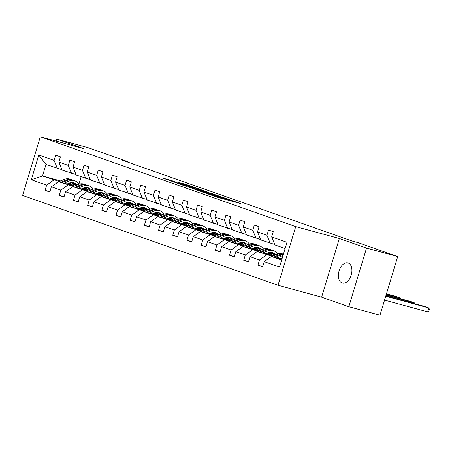 <?xml version="1.0" encoding="UTF-8"?>
<svg xmlns="http://www.w3.org/2000/svg" width="452" height="452" viewBox="0 0 452 452"><rect width="100%" height="100%" fill="white"/><g stroke="black" fill="none" stroke-linecap="round" stroke-linejoin="round"><path stroke-width="0.68" d="M206.044 193.27L217.858 197.394L240.487 203.536L228.802 199.473L230.87 200.332L228.927 199.897L217.423 196.371L219.491 197.23L217.548 196.795L206.044 193.27M342.13 282.992A10.458 6.407 -74.8 0 0 342.401 283.076A10.458 6.407 -74.8 0 0 351.272 274.895A10.458 6.407 -74.8 0 0 348.176 262.979A10.458 6.407 -74.8 0 0 347.904 262.894A10.458 6.407 -74.8 0 0 339.034 271.076A10.458 6.407 -74.8 0 0 342.13 282.992M171.54 180.523L162.607 178.037L176.026 182.681L198.654 188.823L185.235 184.179L177.478 182.139L194.609 187.569L178.489 183.252L171.896 181.139L176.546 182.303L171.54 180.523L171.353 181.139M83.931 148.685L56.732 139.12L87.891 147.612L127.391 161.505L121.159 159.805L351.972 240.978L358.204 242.679L397.698 256.572L366.538 248.075L339.345 238.509L295.715 226.616L40.307 136.792L83.931 148.685M192.089 188.331L204.903 192.84L227.531 198.982L214.112 194.337L192.06 188.422M188.314 187.1L177.043 183.117L199.671 189.258L206.824 191.699L196.682 188.987L200.106 190.213L213.276 193.959L188.314 187.1M56.732 139.12L56.133 141.109M339.345 238.509L321.638 297.15L348.837 306.716L366.538 248.075M348.837 306.716L379.996 315.208L397.698 256.572M61.913 169.647L46.002 164.415L38.776 155.019L54.099 160.409L55.681 155.172L60.415 156.838L58.833 162.076L68.292 165.404L69.874 160.161L74.603 161.827L73.021 167.065L82.479 170.393L84.061 165.155L88.79 166.816L87.208 172.054L96.671 175.382L98.253 170.144L102.983 171.805L101.401 177.043L110.859 180.371L112.441 175.133L117.17 176.8L115.588 182.037L125.051 185.365L126.633 180.122L131.362 181.789L129.78 187.026L139.239 190.354L140.821 185.117L145.55 186.778L143.968 192.015L153.426 195.343L155.008 190.106L159.742 191.767L158.16 197.004L167.619 200.332L169.201 195.094L173.93 196.761L172.348 201.999L181.806 205.327L183.388 200.083L188.117 201.75L186.54 206.988L195.998 210.316L197.58 205.078L202.31 206.739L200.728 211.977L210.186 215.305L211.768 210.067L216.497 211.728L214.915 216.966L224.378 220.293L225.96 215.056L230.689 216.717L229.107 221.96L238.566 225.282L240.148 220.045L244.877 221.712L243.295 226.949L252.758 230.277L254.335 225.039L259.069 226.701L257.487 231.938L266.946 235.266L268.528 230.028L273.257 231.69L271.675 236.927L286.997 242.317L279.539 267.025L264.217 261.635L262.635 266.872L257.906 265.211L259.488 259.973L250.024 256.646L248.442 261.883L243.713 260.222L245.295 254.984L235.837 251.657L234.255 256.894L229.526 255.233L231.108 249.99L221.649 246.668L220.067 251.905L215.333 250.238L216.915 245.001L207.457 241.673L205.875 246.911L201.146 245.25L202.728 240.012L193.27 236.684L191.688 241.922L186.958 240.261L188.54 235.023L179.077 231.695L177.495 236.933L172.766 235.272L174.348 230.028L164.89 226.706L163.308 231.944L158.579 230.277L160.161 225.039L150.697 221.712L149.115 226.949L144.386 225.288L145.968 220.051L136.51 216.723L134.928 221.96L130.199 220.299L131.781 215.062L122.322 211.734L120.74 216.971L116.006 215.31L117.588 210.067L108.13 206.745L106.548 211.982L101.819 210.316L103.401 205.078L93.943 201.75L92.361 206.993L87.631 205.327L89.213 200.089L79.75 196.761L78.168 201.999L73.439 200.338L75.021 195.1L65.563 191.772L63.981 197.01L59.252 195.349L60.834 190.106L51.37 186.783L49.788 192.021L45.059 190.354L46.641 185.117L31.318 179.726L38.776 155.019M57.353 168.404L54.099 160.409M295.715 226.616L278.014 285.257L22.6 195.428L40.307 136.792M73.62 186.484L58.59 181.642L74.665 186.026M82.874 188.264L87.456 189.512M81.829 188.721L87.88 190.371M97.598 193.021L101.378 194.055M98.321 192.778L101.203 193.789M58.59 181.642L51.37 186.783M68.049 184.97L60.834 190.106M76.1 174.642L62.082 170.071L58.833 162.076M71.54 173.398L68.292 165.404M87.807 191.478L72.778 186.631L88.858 191.015M97.067 193.253L101.649 194.501M96.016 193.716L102.067 195.366M111.785 198.016L115.571 199.044M112.508 197.767L115.39 198.778M72.778 186.631L65.563 191.772M82.241 189.959L75.021 195.1M90.293 179.63L76.275 175.06L73.021 167.065M85.733 178.387L82.479 170.393M101.999 196.467L86.97 191.62L103.045 196.004M111.254 198.242L115.836 199.49M110.203 198.705L116.254 200.355M125.978 203.004L129.758 204.033M126.701 202.756L129.577 203.767M86.97 191.62L79.75 196.761M96.429 194.948L89.213 200.089M104.48 184.619L90.462 180.049L87.208 172.054M99.92 183.376L96.671 175.382M116.187 201.456L101.158 196.614L117.237 200.993M125.441 203.23L130.023 204.479M124.396 203.694L130.447 205.344M140.165 207.993L143.951 209.027M140.888 207.745L143.77 208.762M101.158 196.614L93.943 201.75M110.616 199.937L103.401 205.078M118.673 189.608L104.655 185.037L101.401 177.043M114.113 188.365L110.859 180.371M130.379 206.445L115.35 201.603L131.425 205.988M139.634 208.225L144.216 209.474M138.583 208.683L144.634 210.333M154.358 212.982L158.138 214.016M155.081 212.739L157.957 213.751M115.35 201.603L108.13 206.745M124.808 204.931L117.588 210.067M132.86 194.603L118.842 190.032L115.588 182.037M128.3 193.36L125.051 185.365M144.567 211.44L129.538 206.592L145.617 210.977M153.821 213.214L158.403 214.463M152.776 213.677L158.827 215.327M168.545 217.977L172.325 219.005M169.268 217.728L172.15 218.74M129.538 206.592L122.322 211.734M138.996 209.92L131.781 215.062M147.053 199.592L133.029 195.021L129.78 187.026M142.493 198.349L139.239 190.354M158.754 216.429L143.725 211.581L159.805 215.966M168.014 218.203L172.596 219.452M166.963 218.666L173.014 220.316M182.738 222.966L186.518 223.994M183.461 222.717L186.337 223.729M143.725 211.581L136.51 216.723M153.188 214.909L145.968 220.051M161.24 204.581L147.222 200.01L143.968 192.015M156.68 203.338L153.426 195.343M172.946 221.418L157.917 216.576L173.992 220.955M182.201 223.192L186.783 224.441M181.156 223.655L187.207 225.305M196.925 227.955L200.705 228.989M197.648 227.706L200.53 228.718M157.917 216.576L150.697 221.712M167.376 219.898L160.161 225.039M175.427 209.57L161.409 204.999L158.16 197.004M170.873 208.327L167.619 200.332M187.134 226.407L172.105 221.565L188.185 225.943M196.394 228.187L200.976 229.435M195.343 228.644L201.394 230.294M211.118 232.944L214.898 233.978M211.835 232.695L214.717 233.712M172.105 221.565L164.89 226.706M181.568 224.893L174.348 230.028M189.62 214.559L175.602 209.994L172.348 201.999M185.06 213.321L181.806 205.327M201.326 231.401L186.297 226.554L202.372 230.938M210.581 233.175L215.163 234.424M209.53 233.639L215.587 235.289M225.305 237.938L229.085 238.967M226.028 237.69L228.91 238.701M186.297 226.554L179.077 231.695M195.756 229.882L188.54 235.023M203.807 219.553L189.789 214.982L186.54 206.988M199.247 218.31L195.998 210.316M215.514 236.39L200.485 231.543L216.564 235.927M224.768 238.164L229.356 239.413M223.723 238.628L229.774 240.278M239.492 242.927L243.278 243.956M240.215 242.679L243.097 243.69M200.485 231.543L193.27 236.684M209.943 234.87L202.728 240.012M218 224.542L203.982 219.971L200.728 211.977M213.44 223.299L210.186 215.305M229.706 241.379L214.677 236.532L230.752 240.916M238.961 243.153L243.543 244.402M237.91 243.617L243.961 245.266M253.685 247.916L257.465 248.945M254.408 247.668L257.284 248.679M214.677 236.532L207.457 241.673M224.135 239.859L216.915 245.001M232.187 229.531L218.169 224.96L214.915 216.966M227.627 228.288L224.378 220.293M243.894 246.368L228.865 241.526L244.944 245.905M253.148 248.142L257.73 249.397M252.103 248.606L258.154 250.255M267.872 252.905L271.652 253.939M268.595 252.657L271.477 253.674M228.865 241.526L221.649 246.668M238.323 244.854L231.108 249.99M246.38 234.52L232.356 229.955L229.107 221.96M241.82 233.277L238.566 225.282M258.081 251.357L243.052 246.515L259.132 250.9M267.341 253.137L271.923 254.386M266.29 253.6L272.341 255.25M243.052 246.515L235.837 251.657M252.515 249.843L245.295 254.984M260.567 239.515L246.549 234.944L243.295 226.949M256.007 238.272L252.758 230.277M272.273 256.352L257.244 251.504L273.319 255.888M281.528 258.126L282.172 258.301M280.483 258.589L281.963 258.99M257.244 251.504L250.024 256.646M266.703 254.832L259.488 259.973M274.754 244.504L260.736 239.933L257.487 231.938M270.2 243.261L266.946 235.266M281.636 260.081L271.432 256.493L281.862 259.341M271.432 256.493L264.217 261.635M321.638 297.15L278.014 285.257M127.255 161.952L127.391 161.505M46.002 164.415L42.511 175.986L59.427 181.495M73.167 184.343L68.896 183.179A10.379 8.198 -70.6 0 1 74.19 182.868A10.379 8.198 -70.6 0 1 77.139 184.936M60.687 180.941L42.511 175.986L31.318 179.726M81.123 176.766L78.942 183.998M285.127 248.51L274.929 244.922L271.675 236.927M67.636 183.732L73.687 185.382M83.411 188.032L87.191 189.066M84.134 187.783L87.01 188.8M53.861 179.975L46.641 185.117M262.736 266.527L257.906 265.211M248.549 261.538L243.713 260.222M234.362 256.55L229.526 255.233M220.169 251.561L215.333 250.238M205.982 246.566L201.146 245.25M191.789 241.577L186.958 240.261M177.602 236.588L172.766 235.272M163.409 231.599L158.579 230.277M149.222 226.605L144.386 225.288M135.029 221.616L130.199 220.299M120.842 216.627L116.006 215.31M106.655 211.638L101.819 210.316M92.462 206.643L87.631 205.327M78.275 201.654L73.439 200.338M64.082 196.665L59.252 195.349M49.895 191.676L45.059 190.354M203.445 192.286L224.706 198.112L203.038 191.834L201.095 191.394L203.411 192.394M188.021 186.597L198.705 189.874L188.021 186.597M279.957 258.821L281.76 258.024A10.379 8.198 -70.6 0 1 282.325 257.798M384.556 300.111L427.665 311.863L428.841 307.953L385.737 296.201M277.003 258.013L281.381 256.081A12.503 9.876 -70.6 0 1 283.014 255.527M268.77 258.391A4.334 3.418 -70.6 0 1 270.296 257.222L270.607 257.086M271.748 256.583L276.652 254.419A12.503 9.876 -70.6 0 1 283.014 254.052L283.415 254.193M385.838 295.857L424.112 306.292L428.841 307.953L429.4 309.321L428.925 310.886L427.665 311.863M275.008 257.47L279.585 255.453A12.503 9.876 -70.6 0 1 283.28 254.64M283.376 254.329A12.503 9.876 109.4 0 0 278.449 255.052L273.748 257.126M265.765 253.826L267.567 253.035A10.379 8.198 -70.6 0 1 272.844 252.73A10.379 8.198 -70.6 0 1 275.793 254.798M414.444 303.654L414.653 302.964L386.048 295.167M262.815 253.024L267.194 251.092A12.503 9.876 -70.6 0 1 273.55 250.724A12.503 9.876 -70.6 0 1 277.709 254.024M254.583 253.402A4.334 3.418 -70.6 0 1 256.103 252.233L256.414 252.097M257.561 251.589L262.465 249.431A12.503 9.876 -70.6 0 1 268.821 249.063L270.618 249.696A12.503 9.876 109.4 0 0 264.262 250.063L259.555 252.137M386.149 294.823L409.924 301.303L414.653 302.964L414.998 303.806M270.319 252.369A10.379 8.198 -70.6 0 1 272.505 255.668M260.815 252.482L265.397 250.459A12.503 9.876 -70.6 0 1 271.754 250.092L273.55 250.724M274.76 255.256A10.379 8.198 109.4 0 0 271.923 252.482M271.177 249.916A12.503 9.876 109.4 0 0 270.618 249.696M271.319 252.391A10.379 8.198 -70.6 0 1 274.008 255.583M251.578 248.837L253.38 248.046A10.379 8.198 -70.6 0 1 258.657 247.741A10.379 8.198 -70.6 0 1 261.606 249.809M400.257 298.665L400.466 297.975L386.358 294.128M248.623 248.035L253.001 246.103A12.503 9.876 -70.6 0 1 259.363 245.735A12.503 9.876 -70.6 0 1 263.516 249.035M240.396 248.408A4.334 3.418 -70.6 0 1 241.916 247.244L242.227 247.103M243.368 246.6L248.272 244.442A12.503 9.876 -70.6 0 1 254.634 244.074L256.431 244.701A12.503 9.876 109.4 0 0 250.069 245.069L245.368 247.142M386.466 293.783L395.732 296.309L400.466 297.975L400.805 298.817M256.126 247.38A10.379 8.198 -70.6 0 1 258.318 250.674M246.628 247.487L251.205 245.47A12.503 9.876 -70.6 0 1 257.567 245.103L259.363 245.735M260.572 250.261A10.379 8.198 109.4 0 0 257.736 247.487M256.99 244.927A12.503 9.876 109.4 0 0 256.431 244.701M257.126 247.402A10.379 8.198 -70.6 0 1 259.821 250.594M237.39 243.848L239.187 243.052A10.379 8.198 -70.6 0 1 244.47 242.747A10.379 8.198 -70.6 0 1 247.413 244.82M234.435 243.04L238.814 241.114A12.503 9.876 -70.6 0 1 245.17 240.746A12.503 9.876 -70.6 0 1 249.329 244.04M226.203 243.419A4.334 3.418 -70.6 0 1 227.723 242.249L228.034 242.114M229.181 241.611L234.085 239.447A12.503 9.876 -70.6 0 1 240.441 239.08L242.238 239.713A12.503 9.876 109.4 0 0 235.882 240.08L231.175 242.153M241.939 242.385A10.379 8.198 -70.6 0 1 244.131 245.685M232.435 242.498L237.017 240.481A12.503 9.876 -70.6 0 1 243.374 240.114L245.17 240.746M246.38 245.272A10.379 8.198 109.4 0 0 243.543 242.498M242.797 239.933A12.503 9.876 109.4 0 0 242.238 239.713M242.939 242.413A10.379 8.198 -70.6 0 1 245.628 245.605M223.198 238.859L225 238.063A10.379 8.198 -70.6 0 1 230.277 237.758A10.379 8.198 -70.6 0 1 233.226 239.826M220.243 238.051L224.621 236.119A12.503 9.876 -70.6 0 1 230.983 235.752A12.503 9.876 -70.6 0 1 235.136 239.052M212.016 238.43A4.334 3.418 -70.6 0 1 213.536 237.26L213.847 237.125M214.988 236.622L219.892 234.458A12.503 9.876 -70.6 0 1 226.254 234.091L228.051 234.724A12.503 9.876 109.4 0 0 221.689 235.091L216.988 237.164M227.746 237.396A10.379 8.198 -70.6 0 1 229.938 240.696M218.248 237.509L222.825 235.492A12.503 9.876 -70.6 0 1 229.187 235.125L230.983 235.752M232.192 240.283A10.379 8.198 109.4 0 0 229.356 237.509M228.61 234.944A12.503 9.876 109.4 0 0 228.051 234.724M228.752 237.419A10.379 8.198 -70.6 0 1 231.441 240.617M209.01 233.865L210.813 233.074A10.379 8.198 -70.6 0 1 216.09 232.769A10.379 8.198 -70.6 0 1 219.034 234.837M206.055 233.062L210.434 231.13A12.503 9.876 -70.6 0 1 216.79 230.763A12.503 9.876 -70.6 0 1 220.949 234.063M197.823 233.441A4.334 3.418 -70.6 0 1 199.343 232.272L199.66 232.136M200.801 231.627L205.705 229.469A12.503 9.876 -70.6 0 1 212.061 229.102L213.858 229.735A12.503 9.876 109.4 0 0 207.502 230.102L202.795 232.175M213.559 232.407A10.379 8.198 -70.6 0 1 215.751 235.707M204.061 232.52L208.638 230.497A12.503 9.876 -70.6 0 1 214.994 230.13L216.79 230.763M218.005 235.294A10.379 8.198 109.4 0 0 215.169 232.52M214.423 229.955A12.503 9.876 109.4 0 0 213.858 229.735M214.559 232.43A10.379 8.198 -70.6 0 1 217.248 235.622M194.818 228.876L196.62 228.085A10.379 8.198 -70.6 0 1 201.897 227.78A10.379 8.198 -70.6 0 1 204.846 229.848M191.863 228.074L196.247 226.141A12.503 9.876 -70.6 0 1 202.603 225.774A12.503 9.876 -70.6 0 1 206.762 229.074M183.636 228.446A4.334 3.418 -70.6 0 1 185.156 227.283L185.467 227.141M186.614 226.638L191.512 224.48A12.503 9.876 -70.6 0 1 197.874 224.113L199.671 224.74A12.503 9.876 109.4 0 0 193.315 225.107L188.608 227.186M199.372 227.418A10.379 8.198 -70.6 0 1 201.558 230.712M189.868 227.525L194.445 225.508A12.503 9.876 -70.6 0 1 200.807 225.141L202.603 225.774M203.812 230.3A10.379 8.198 109.4 0 0 200.976 227.531M200.23 224.966A12.503 9.876 109.4 0 0 199.671 224.74M200.372 227.441A10.379 8.198 -70.6 0 1 203.061 230.633M180.63 223.887L182.433 223.09A10.379 8.198 -70.6 0 1 187.71 222.785A10.379 8.198 -70.6 0 1 190.654 224.859M177.676 223.079L182.054 221.152A12.503 9.876 -70.6 0 1 188.416 220.785A12.503 9.876 -70.6 0 1 192.569 224.079M169.443 223.457A4.334 3.418 -70.6 0 1 170.969 222.288L171.28 222.152M172.421 221.649L177.325 219.486A12.503 9.876 -70.6 0 1 183.681 219.118L185.484 219.751A12.503 9.876 109.4 0 0 179.122 220.118L174.415 222.192M185.179 222.424A10.379 8.198 -70.6 0 1 187.371 225.723M175.681 222.537L180.258 220.519A12.503 9.876 -70.6 0 1 186.619 220.152L188.416 220.785M189.625 225.311A10.379 8.198 109.4 0 0 186.789 222.537M186.043 219.971A12.503 9.876 109.4 0 0 185.484 219.751M186.179 222.452A10.379 8.198 -70.6 0 1 188.874 225.644M166.438 218.898L168.24 218.101A10.379 8.198 -70.6 0 1 173.517 217.796A10.379 8.198 -70.6 0 1 176.466 219.864M163.488 218.09L167.867 216.158A12.503 9.876 -70.6 0 1 174.223 215.79A12.503 9.876 -70.6 0 1 178.382 219.09M155.256 218.469A4.334 3.418 -70.6 0 1 156.776 217.299L157.087 217.163M158.234 216.661L163.138 214.497A12.503 9.876 -70.6 0 1 169.494 214.129L171.291 214.762A12.503 9.876 109.4 0 0 164.935 215.129L160.228 217.203M170.992 217.435A10.379 8.198 -70.6 0 1 173.178 220.734M161.488 217.548L166.07 215.531A12.503 9.876 -70.6 0 1 172.427 215.163L174.223 215.79M175.432 220.322A10.379 8.198 109.4 0 0 172.596 217.548M171.85 214.982A12.503 9.876 109.4 0 0 171.291 214.762M171.992 217.457A10.379 8.198 -70.6 0 1 174.681 220.655M152.251 213.909L154.053 213.112A10.379 8.198 -70.6 0 1 159.33 212.807A10.379 8.198 -70.6 0 1 162.279 214.875M149.296 213.101L153.674 211.169A12.503 9.876 -70.6 0 1 160.036 210.802A12.503 9.876 -70.6 0 1 164.189 214.101M141.064 213.48A4.334 3.418 -70.6 0 1 142.589 212.31L142.9 212.174M144.041 211.666L148.945 209.508A12.503 9.876 -70.6 0 1 155.307 209.14L157.104 209.773A12.503 9.876 109.4 0 0 150.742 210.14L146.041 212.214M156.799 212.446A10.379 8.198 -70.6 0 1 158.991 215.745M147.301 212.559L151.878 210.536A12.503 9.876 -70.6 0 1 158.24 210.169L160.036 210.802M161.245 215.333A10.379 8.198 109.4 0 0 158.409 212.559M157.663 209.994A12.503 9.876 109.4 0 0 157.104 209.773M157.799 212.468A10.379 8.198 -70.6 0 1 160.494 215.66M138.063 208.914L139.86 208.123A10.379 8.198 -70.6 0 1 145.143 207.818A10.379 8.198 -70.6 0 1 148.087 209.886M135.108 208.112L139.487 206.18A12.503 9.876 -70.6 0 1 145.843 205.813A12.503 9.876 -70.6 0 1 150.002 209.112M126.876 208.485A4.334 3.418 -70.6 0 1 128.396 207.321L128.707 207.18M129.854 206.677L134.758 204.519A12.503 9.876 -70.6 0 1 141.114 204.151L142.911 204.779A12.503 9.876 109.4 0 0 136.555 205.146L131.848 207.225M142.612 207.457A10.379 8.198 -70.6 0 1 144.804 210.756M133.108 207.564L137.69 205.547A12.503 9.876 -70.6 0 1 144.047 205.18L145.843 205.813M147.053 210.338A10.379 8.198 109.4 0 0 144.216 207.57M143.47 205.005A12.503 9.876 109.4 0 0 142.911 204.779M143.612 207.479A10.379 8.198 -70.6 0 1 146.301 210.672M123.871 203.925L125.673 203.129A10.379 8.198 -70.6 0 1 130.95 202.829A10.379 8.198 -70.6 0 1 133.899 204.897M120.916 203.123L125.294 201.191A12.503 9.876 -70.6 0 1 131.656 200.824A12.503 9.876 -70.6 0 1 135.809 204.118M112.689 203.496A4.334 3.418 -70.6 0 1 114.209 202.332L114.52 202.191M115.661 201.688L120.565 199.524A12.503 9.876 -70.6 0 1 126.927 199.157L128.724 199.79A12.503 9.876 109.4 0 0 122.362 200.157L117.661 202.23M128.419 202.462A10.379 8.198 -70.6 0 1 130.611 205.762M118.921 202.575L123.498 200.558A12.503 9.876 -70.6 0 1 129.86 200.191L131.656 200.824M132.865 205.349A10.379 8.198 109.4 0 0 130.029 202.575M129.283 200.01A12.503 9.876 109.4 0 0 128.724 199.79M129.425 202.49A10.379 8.198 -70.6 0 1 132.114 205.683M109.683 198.936L111.48 198.14A10.379 8.198 -70.6 0 1 116.763 197.835A10.379 8.198 -70.6 0 1 119.707 199.903M106.728 198.129L111.107 196.202A12.503 9.876 -70.6 0 1 117.463 195.835A12.503 9.876 -70.6 0 1 121.622 199.129M98.496 198.507A4.334 3.418 -70.6 0 1 100.016 197.338L100.327 197.202M101.474 196.699L106.378 194.535A12.503 9.876 -70.6 0 1 112.734 194.168L114.531 194.801A12.503 9.876 109.4 0 0 108.175 195.168L103.468 197.242M114.232 197.473A10.379 8.198 -70.6 0 1 116.424 200.773M104.728 197.586L109.311 195.569A12.503 9.876 -70.6 0 1 115.667 195.202L117.463 195.835M118.678 200.36A10.379 8.198 109.4 0 0 115.842 197.586M115.096 195.021A12.503 9.876 109.4 0 0 114.531 194.801M115.232 197.496A10.379 8.198 -70.6 0 1 117.921 200.694M95.491 193.948L97.293 193.151A10.379 8.198 -70.6 0 1 102.57 192.846A10.379 8.198 -70.6 0 1 105.519 194.914M92.536 193.14L96.92 191.207A12.503 9.876 -70.6 0 1 103.276 190.84A12.503 9.876 -70.6 0 1 107.429 194.14M84.309 193.518A4.334 3.418 -70.6 0 1 85.829 192.349L86.14 192.213M87.281 191.71L92.185 189.546A12.503 9.876 -70.6 0 1 98.547 189.179L100.344 189.812A12.503 9.876 109.4 0 0 93.988 190.179L89.281 192.253M100.039 192.484A10.379 8.198 -70.6 0 1 102.231 195.784M90.541 192.597L95.118 190.575A12.503 9.876 -70.6 0 1 101.48 190.207L103.276 190.84M104.485 195.371A10.379 8.198 109.4 0 0 101.649 192.597M100.903 190.032A12.503 9.876 109.4 0 0 100.344 189.812M101.045 192.507A10.379 8.198 -70.6 0 1 103.734 195.699M81.303 188.953L83.106 188.162A10.379 8.198 -70.6 0 1 88.383 187.857A10.379 8.198 -70.6 0 1 91.327 189.925M78.349 188.151L82.727 186.218A12.503 9.876 -70.6 0 1 89.089 185.851A12.503 9.876 -70.6 0 1 93.242 189.151M70.116 188.529A4.334 3.418 -70.6 0 1 71.642 187.36L71.953 187.224M73.094 186.716L77.998 184.557A12.503 9.876 -70.6 0 1 84.355 184.19L86.157 184.823A12.503 9.876 109.4 0 0 79.795 185.19L75.088 187.264M85.852 187.495A10.379 8.198 -70.6 0 1 88.044 190.795M76.354 187.603L80.931 185.586A12.503 9.876 -70.6 0 1 87.287 185.218L89.089 185.851M90.298 190.377A10.379 8.198 109.4 0 0 87.462 187.608M86.716 185.043A12.503 9.876 109.4 0 0 86.157 184.823M86.852 187.518A10.379 8.198 -70.6 0 1 89.547 190.71M67.111 183.964L68.913 183.173M64.161 183.162L68.54 181.229A12.503 9.876 -70.6 0 1 74.896 180.862A12.503 9.876 -70.6 0 1 79.055 184.156M55.929 183.535A4.334 3.418 -70.6 0 1 57.449 182.371L57.76 182.229M58.907 181.727L63.811 179.563A12.503 9.876 -70.6 0 1 70.167 179.195L71.964 179.828A12.503 9.876 109.4 0 0 65.608 180.195L60.901 182.269M71.665 182.501A10.379 8.198 -70.6 0 1 73.851 185.8M62.161 182.614L66.743 180.597A12.503 9.876 -70.6 0 1 73.1 180.229L74.896 180.862M76.105 185.388A10.379 8.198 109.4 0 0 73.269 182.614M72.523 180.049A12.503 9.876 109.4 0 0 71.964 179.828M72.665 182.529A10.379 8.198 -70.6 0 1 75.354 185.721M215.593 196.693L215.717 196.292M217.406 197.27L217.548 196.795M219.994 197.976L220.209 197.281M226.949 199.874L227.09 199.394M228.785 200.372L228.927 199.897M213.965 194.812L214.112 194.337M216.141 195.405L216.265 194.998M199.53 189.738L199.671 189.258M201.699 190.326L201.824 189.919M185.088 184.659L185.235 184.179M187.264 185.252L187.388 184.84M169.229 180.388L169.393 179.862M279.585 255.453L281.381 256.081M276.652 254.419L278.449 255.052M265.397 250.459L267.194 251.092M262.465 249.431L264.262 250.063M251.205 245.47L253.001 246.103M248.272 244.442L250.069 245.069M237.017 240.481L238.814 241.114M234.085 239.447L235.882 240.08M222.825 235.492L224.621 236.119M219.892 234.458L221.689 235.091M208.638 230.497L210.434 231.13M205.705 229.469L207.502 230.102M194.445 225.508L196.247 226.141M191.512 224.48L193.315 225.107M180.258 220.519L182.054 221.152M177.325 219.486L179.122 220.118M166.07 215.531L167.867 216.158M163.138 214.497L164.935 215.129M151.878 210.536L153.674 211.169M148.945 209.508L150.742 210.14M137.69 205.547L139.487 206.18M134.758 204.519L136.555 205.146M123.498 200.558L125.294 201.191M120.565 199.524L122.362 200.157M109.311 195.569L111.107 196.202M106.378 194.535L108.175 195.168M95.118 190.575L96.92 191.207M92.185 189.546L93.988 190.179M80.931 185.586L82.727 186.218M77.998 184.557L79.795 185.19M66.743 180.597L68.54 181.229M63.811 179.563L65.608 180.195M219.322 197.795L219.491 197.23M230.701 200.897L230.87 200.332"/></g></svg>
